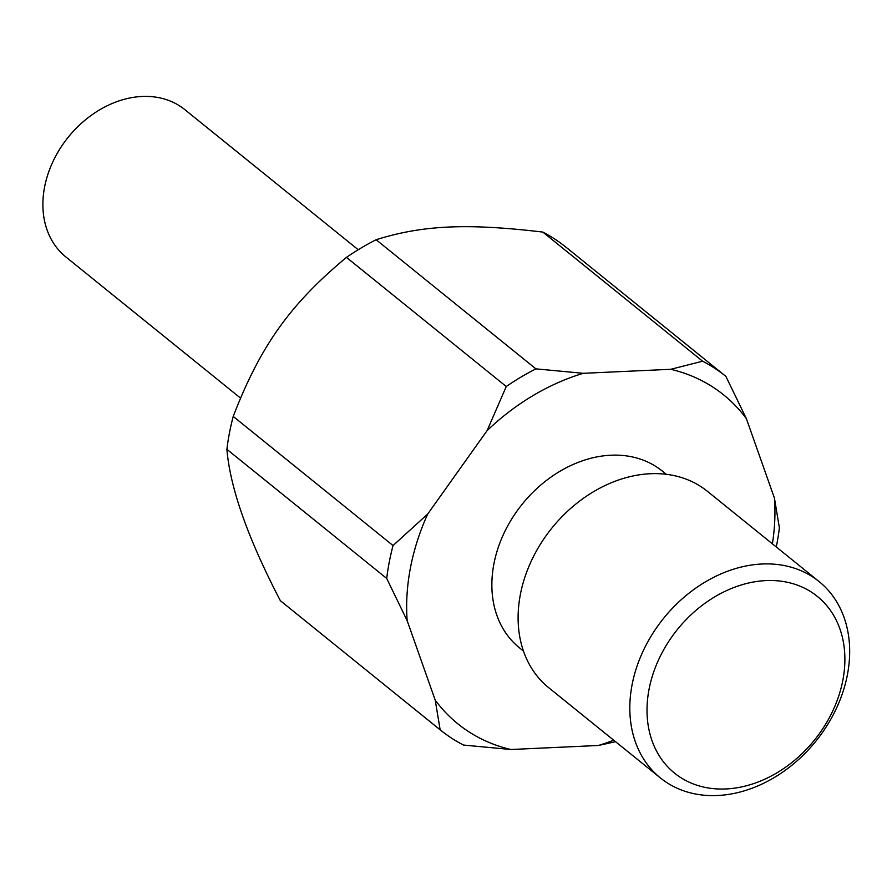 <?xml version="1.0" encoding="UTF-8"?>
<svg xmlns="http://www.w3.org/2000/svg" width="892" height="892" viewBox="0 0 892 892"><rect width="100%" height="100%" fill="white"/><g stroke="black" fill="none" stroke-linecap="round" stroke-linejoin="round"><path stroke-width="1.34" d="M240.505 398.077L65.83 256.929A94.686 73.378 -51.1 0 1 44.6 186.997A94.686 73.378 -51.1 0 1 102.547 108.177A94.686 73.378 -51.1 0 1 184.845 109.638L358.227 249.738M632.093 684.699A126.24 97.83 -51.1 0 1 709.352 579.622A126.24 97.83 -51.1 0 1 819.09 581.562A126.24 97.83 -51.1 0 1 847.4 674.809A126.24 97.83 -51.1 0 1 770.142 779.898A126.24 97.83 -51.1 0 1 660.403 777.947A126.24 97.83 -51.1 0 1 632.093 684.699M842.84 680.317A113.619 88.052 128.9 0 0 766.016 580.592A113.619 88.052 128.9 0 0 649.064 689.215A113.619 88.052 128.9 0 0 725.887 788.952A113.619 88.052 128.9 0 0 842.84 680.317M660.403 777.947L548.692 687.676A126.24 97.83 -51.1 0 1 520.382 594.429A126.24 97.83 -51.1 0 1 597.64 489.351A126.24 97.83 -51.1 0 1 707.378 491.291L819.09 581.562M523.459 651.06L519.389 647.77A113.619 88.052 -51.1 0 1 493.912 563.844A113.619 88.052 -51.1 0 1 563.443 469.281A113.619 88.052 -51.1 0 1 662.21 471.021L666.279 474.31M613.707 740.215A211.46 163.872 -51.1 0 1 598.309 745.489L510.848 749.503A211.46 163.872 -51.1 0 1 435.218 700.12L407.165 620.687L386.704 578.44L226.891 449.312A227.237 176.103 -51.1 0 1 229.456 432.899A227.237 176.103 -51.1 0 1 233.225 416.43L393.038 545.558L427.703 514.026L487.121 430.58A211.46 163.872 -51.1 0 1 583.29 373.313L670.751 369.299A211.46 163.872 -51.1 0 1 746.392 418.683L774.434 498.104L779.385 527.819A227.237 176.103 -51.1 0 1 776.821 544.231A227.237 176.103 -51.1 0 1 776.274 546.963M487.121 430.58L506.266 386.515L346.464 257.387C290.201 304.127 260.308 346.118 233.225 416.43M346.464 257.387A227.237 176.103 -51.1 0 1 376.112 239.725L535.914 368.864L583.29 373.313M670.751 369.299L702.606 361.204L542.804 232.076C466.873 223.1 422.864 225.119 376.112 239.725M542.804 232.076A227.237 176.103 -51.1 0 1 566.052 247.251A227.237 176.103 -51.1 0 1 566.119 247.296L725.798 376.335M386.704 578.44A227.237 176.103 -51.1 0 1 389.269 562.027A227.237 176.103 -51.1 0 1 393.038 545.558M407.165 620.687A211.46 163.872 -51.1 0 1 410.476 567.68A211.46 163.872 -51.1 0 1 427.703 514.026M774.434 498.104A211.46 163.872 -51.1 0 1 772.394 543.83M615.525 741.687L598.309 745.489M510.848 749.503L463.472 745.054A227.237 176.103 -51.1 0 1 440.224 729.879A227.237 176.103 -51.1 0 1 440.157 729.834L435.218 700.12M702.606 361.204A227.237 176.103 -51.1 0 1 725.865 376.379A227.237 176.103 -51.1 0 1 725.921 376.435L746.392 418.683M280.478 600.795A227.237 176.103 -51.1 0 1 280.411 600.751A227.237 176.103 -51.1 0 1 280.356 600.695L440.157 729.834M226.891 449.312C230.125 487.98 247.943 538.445 280.356 600.695M506.266 386.515A227.237 176.103 -51.1 0 1 535.914 368.864M280.411 600.751L440.224 729.879M566.052 247.251L725.865 376.379"/></g></svg>
